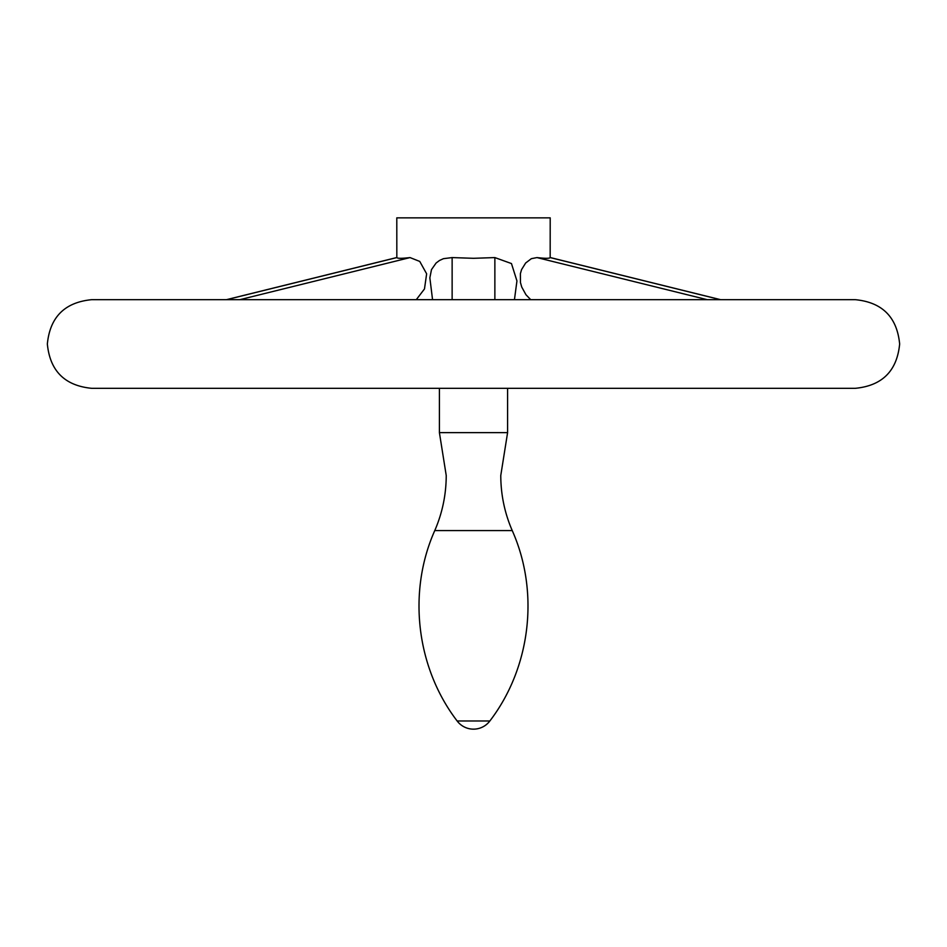 <?xml version="1.0" encoding="UTF-8"?>
<svg xmlns="http://www.w3.org/2000/svg" width="947" height="947" viewBox="0 0 947 947"><rect width="100%" height="100%" fill="white"/><g stroke="black" fill="none" stroke-linecap="round" stroke-linejoin="round"><path stroke-width="1.42" d="M512.232 530.569C539.636 592.005 530.758 667.576 489.859 720.975L457.141 720.975C416.242 667.576 407.364 592.005 434.768 530.569L512.232 530.569C504.633 513.002 500.821 494.642 500.774 475.489L507.592 432.637L439.408 432.637L439.408 388.317M431.844 388.317L855.33 388.317C882.249 385.689 897.022 370.916 899.65 343.998C897.022 317.079 882.249 302.306 855.33 299.678L91.67 299.678C64.751 302.306 49.978 317.079 47.35 343.998C49.978 370.916 64.751 385.689 91.67 388.317L431.844 388.317M530.722 299.678L525.952 294.73L521.726 287.024L520.448 282.49L520.388 273.671L521.56 269.611L525.644 263.017L531.338 258.673L536.961 257.584C545.188 258.531 549.591 258.531 550.171 257.584L550.207 217.857L396.793 217.857L396.829 257.584C397.409 258.531 401.812 258.531 410.039 257.584L419.758 261.431L426.635 273.813L424.481 288.942L416.278 299.678M432.554 299.678L429.855 277.85L431.489 269.611L436.105 263.017L439.491 260.484L443.456 258.673L452.133 257.584L473.5 258.306L494.867 257.584L511.463 263.562L516.944 280.939L514.446 299.678M536.961 257.584L707.208 299.678M550.171 257.584L720.418 299.678M452.133 257.584L452.133 299.678M410.039 257.584L239.792 299.678M494.867 257.584L494.867 299.678M396.829 257.584L226.582 299.678M434.768 530.569C442.367 513.002 446.179 494.642 446.226 475.489L439.408 432.637M457.141 720.975A20.455 20.455 0 0 0 489.859 720.975M507.592 432.637L507.592 388.317M720.608 299.678L550.207 257.537M226.392 299.678L396.793 257.537"/></g></svg>

